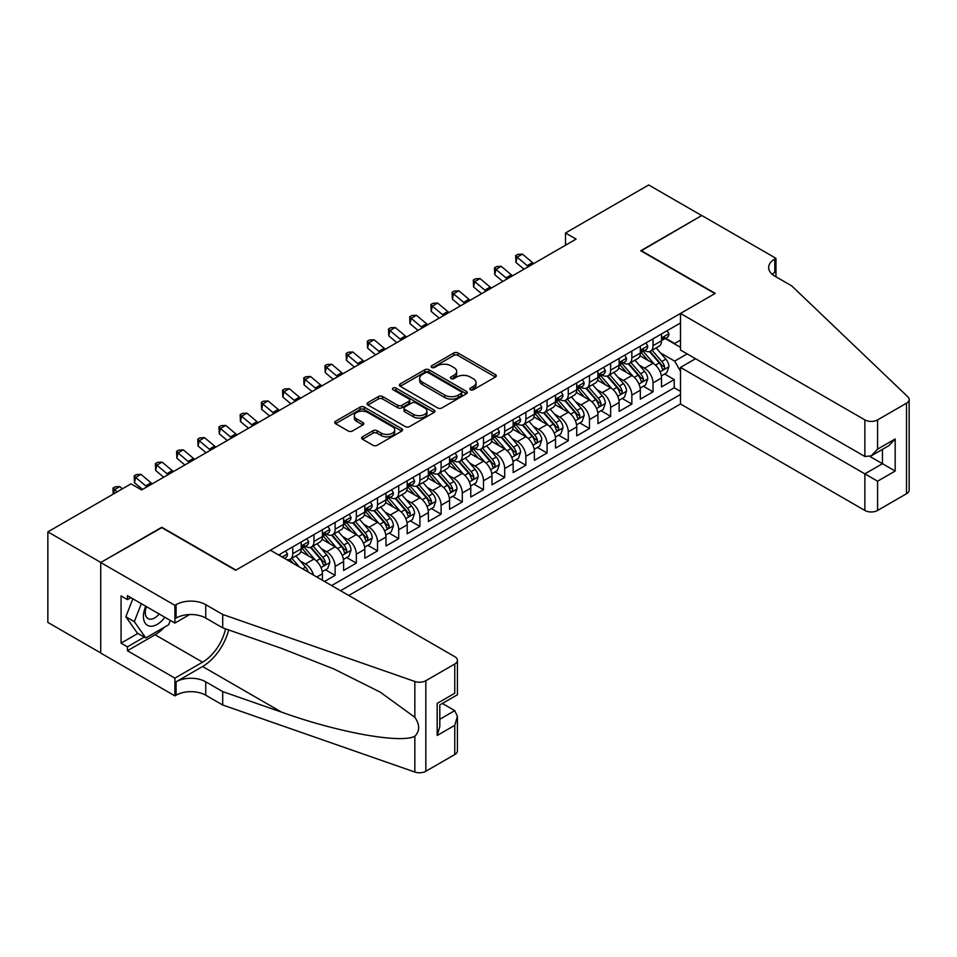<?xml version="1.0" encoding="UTF-8"?>
<svg xmlns="http://www.w3.org/2000/svg" width="957" height="957" viewBox="0 0 957 957"><rect width="100%" height="100%" fill="white"/><g stroke="black" fill="none" stroke-linecap="round" stroke-linejoin="round"><path stroke-width="1.44" d="M470.413 389.774A2.058 1.184 0 0 0 473.32 389.774L495.427 377.01A2.943 1.699 0 0 0 496.288 375.814A2.943 1.699 0 0 0 495.427 374.606L457.972 352.989A2.943 1.699 0 0 0 453.821 352.989L431.715 365.753A2.058 1.184 0 0 0 431.117 366.591A2.058 1.184 0 0 0 431.715 367.428A2.058 1.184 0 0 0 434.622 367.428L437.493 365.777A9.414 5.431 0 0 1 450.795 365.777L453.917 367.584A9.414 5.431 0 0 1 456.68 371.424A9.414 5.431 0 0 1 453.917 375.276L451.058 376.926A2.058 1.184 0 0 0 450.46 377.764A2.058 1.184 0 0 0 451.058 378.601A2.058 1.184 0 0 0 453.977 378.601L456.836 376.95A9.414 5.431 0 0 1 470.15 376.95L473.272 378.757A9.414 5.431 0 0 1 476.024 382.597A9.414 5.431 0 0 1 473.272 386.437L470.413 388.087A2.058 1.184 0 0 0 469.803 388.937A2.058 1.184 0 0 0 470.413 389.774L470.413 388.087M362.488 436.823A2.943 1.699 0 0 0 361.626 438.031A2.943 1.699 0 0 0 362.488 439.227L373.003 445.292A2.943 1.699 0 0 0 377.154 445.292L401.701 431.117A2.943 1.699 0 0 0 402.562 429.92A2.943 1.699 0 0 0 401.701 428.712L364.258 407.096A2.943 1.699 0 0 0 360.095 407.096L335.548 421.271A2.943 1.699 0 0 0 334.687 422.468A2.943 1.699 0 0 0 335.548 423.676L348.24 430.997A2.943 1.699 0 0 0 352.403 430.997L362.906 424.932A2.943 1.699 0 0 0 363.768 423.736A2.943 1.699 0 0 0 362.906 422.527L356.614 418.903A7.871 4.546 0 0 1 354.305 415.685A7.871 4.546 0 0 1 359.162 411.486A7.871 4.546 0 0 1 367.739 412.479L392.394 426.702A7.871 4.546 0 0 1 394.703 429.92A7.871 4.546 0 0 1 389.846 434.119A7.871 4.546 0 0 1 381.269 433.126L377.154 430.758A2.943 1.699 0 0 0 373.003 430.758L362.488 436.823L362.488 439.227M161.769 527.642L100.832 562.453L47.85 531.865L47.85 622.409L100.724 652.937M161.769 527.271L235.948 570.097L714.927 293.56L640.747 250.734L701.672 215.552L648.69 184.964L565.503 232.994L565.503 245.231M47.85 531.865L131.037 483.835L141.636 489.948L576.102 239.106L565.503 232.994M437.696 407.945A2.943 1.699 0 0 0 441.859 407.945L466.406 393.77A2.943 1.699 0 0 0 467.267 392.561A2.943 1.699 0 0 0 466.406 391.365L428.963 369.749A2.943 1.699 0 0 0 424.8 369.749L400.253 383.913A2.943 1.699 0 0 0 399.392 385.121A2.943 1.699 0 0 0 400.253 386.317L437.696 407.945M393.889 390.217A2.058 1.184 0 0 1 395.983 390.504L395.983 388.063L434.059 410.039A2.943 1.699 0 0 1 434.921 411.247A2.943 1.699 0 0 1 434.059 412.443L409.512 426.619A2.943 1.699 0 0 1 405.349 426.619L367.895 405.002L367.895 402.598A2.943 1.699 0 0 0 367.033 403.794A2.943 1.699 0 0 0 367.895 405.002M367.895 402.598L378.41 396.533A2.943 1.699 0 0 1 382.561 396.533L397.753 405.301A2.943 1.699 0 0 0 401.916 405.301L408.878 401.27A2.943 1.699 0 0 0 409.74 400.074A2.943 1.699 0 0 0 408.878 398.866L393.076 389.738A2.058 1.184 0 0 1 392.466 388.901A2.058 1.184 0 0 1 393.746 387.8A2.058 1.184 0 0 1 395.983 388.063M324.531 581.473L335.129 575.36L325.488 569.798M321.337 548.672L326.66 551.746A11.986 6.926 60 0 1 335.129 566.424L343.611 561.532L343.611 570.468L356.327 563.123L346.685 557.56M342.522 536.434L347.846 539.509A11.986 6.926 60 0 1 356.327 554.187L364.808 549.294L364.808 558.23L377.525 550.885L367.871 545.323M363.72 524.197L369.043 527.271A11.986 6.926 60 0 1 377.525 541.961L385.994 537.056L385.994 545.992L398.71 538.647L389.068 533.085M384.917 511.959L390.241 515.033A11.986 6.926 60 0 1 398.71 529.723L407.192 524.831L407.192 533.755L419.908 526.422L410.266 520.847M406.103 499.733L411.426 502.796A11.986 6.926 60 0 1 419.908 517.486L428.389 512.593L428.389 521.517L441.105 514.184L431.451 508.61M427.3 487.496L432.624 490.558A11.986 6.926 60 0 1 441.105 505.248L449.575 500.355L449.575 509.291L462.291 501.947L452.649 496.372M448.498 475.258L453.821 478.333A11.986 6.926 60 0 1 462.291 493.011L470.772 488.118L470.772 497.054L483.488 489.709L473.847 484.146M469.684 463.021L475.007 466.095A11.986 6.926 60 0 1 483.488 480.773L491.97 475.88L491.97 484.816L504.686 477.471L495.044 471.909M490.881 450.783L496.205 453.857A11.986 6.926 60 0 1 504.686 468.535L513.155 463.643L513.155 472.579L525.872 465.234L516.23 459.671M512.079 438.545L517.402 441.62A11.986 6.926 60 0 1 525.872 456.298L534.353 451.405L534.353 460.341L547.069 452.996L537.427 447.433M533.276 426.308L538.588 429.382A11.986 6.926 60 0 1 547.069 444.072L555.55 439.167L555.55 448.103L568.267 440.758L558.625 435.196M554.462 414.07L559.785 417.144A11.986 6.926 60 0 1 568.267 431.834L576.736 426.942L576.736 435.866L589.452 428.533L579.81 422.958M575.659 401.844L580.983 404.907A11.986 6.926 60 0 1 589.452 419.597L597.934 414.704L597.934 423.628L610.65 416.295L601.008 410.72M596.857 389.607L602.168 392.681A11.986 6.926 60 0 1 610.65 407.359L619.131 402.466L619.131 411.402L631.847 404.057L622.206 398.483M618.043 377.369L623.366 380.443A11.986 6.926 60 0 1 631.847 395.121L640.317 390.229L640.317 399.165L653.033 391.82L653.033 382.884A11.986 6.926 -120 0 0 644.563 368.206L639.24 365.131M643.391 386.257L653.033 391.82M322.413 580.253L322.413 573.769A11.986 6.926 -120 0 0 313.944 559.091L300.833 551.519M313.441 575.073A11.986 6.926 60 0 0 305.462 563.984L300.139 560.91M343.611 561.532A11.986 6.926 -120 0 0 335.129 546.854L322.031 539.281M364.808 549.294A11.986 6.926 -120 0 0 356.327 534.616L343.216 527.044M385.994 537.056A11.986 6.926 -120 0 0 377.525 522.378L364.414 514.806M407.192 524.831A11.986 6.926 -120 0 0 398.71 510.141L385.611 502.581M428.389 512.593A11.986 6.926 -120 0 0 419.908 497.903L406.797 490.343M449.575 500.355A11.986 6.926 -120 0 0 441.105 485.666L427.994 478.105M470.772 488.118A11.986 6.926 -120 0 0 462.291 473.428L449.192 465.868M491.97 475.88A11.986 6.926 -120 0 0 483.488 461.202L470.377 453.63M513.155 463.643A11.986 6.926 -120 0 0 504.686 448.965L491.575 441.392M534.353 451.405A11.986 6.926 -120 0 0 525.872 436.727L512.773 429.155M555.55 439.167A11.986 6.926 -120 0 0 547.069 424.489L533.958 416.917M576.736 426.942A11.986 6.926 -120 0 0 568.267 412.252L555.156 404.691M597.934 414.704A11.986 6.926 -120 0 0 589.452 400.014L576.353 392.454M619.131 402.466A11.986 6.926 -120 0 0 610.65 387.776L597.539 380.216M640.317 390.229A11.986 6.926 -120 0 0 631.847 375.539L618.736 367.978M348.803 595.493L680.487 403.998L864.865 510.452L864.865 473.859L882.462 463.702L882.462 449.371M340.536 590.72L680.487 394.451M680.487 322.988L278.654 554.988M305.355 546.291L305.462 546.363A11.986 6.926 60 0 0 311.456 546.949L319.937 542.057A11.986 6.926 -120 0 0 322.413 536.566L322.413 529.723M326.54 534.066L326.66 534.126A11.986 6.926 60 0 0 332.653 534.724L341.123 529.819A11.986 6.926 -120 0 0 343.611 524.34L343.611 517.486M347.738 521.828L347.846 521.888A11.986 6.926 60 0 0 353.839 522.486L362.32 517.593A11.986 6.926 -120 0 0 364.808 512.103L364.808 505.248M368.935 509.591L369.043 509.65A11.986 6.926 60 0 0 375.036 510.248L383.518 505.356A11.986 6.926 -120 0 0 385.994 499.865L385.994 493.011M390.121 497.353L390.241 497.413A11.986 6.926 60 0 0 396.234 498.011L404.703 493.118A11.986 6.926 -120 0 0 407.192 487.627L407.192 480.773M411.319 485.115L411.426 485.175A11.986 6.926 60 0 0 417.419 485.773L425.901 480.881A11.986 6.926 -120 0 0 428.389 475.39L428.389 468.535M432.516 472.878L432.624 472.949A11.986 6.926 60 0 0 438.617 473.536L447.098 468.643A11.986 6.926 -120 0 0 449.575 463.152L449.575 456.298M453.702 460.64L453.821 460.712A11.986 6.926 60 0 0 459.815 461.298L468.284 456.405A11.986 6.926 -120 0 0 470.772 450.914L470.772 444.072M474.899 448.402L475.007 448.474A11.986 6.926 60 0 0 481 449.06L489.482 444.168A11.986 6.926 -120 0 0 491.97 438.677L491.97 431.834M496.097 436.177L496.205 436.236A11.986 6.926 60 0 0 502.198 436.835L510.679 431.93A11.986 6.926 -120 0 0 513.155 426.451L513.155 419.597M517.282 423.939L517.402 423.999A11.986 6.926 60 0 0 523.395 424.597L531.865 419.704A11.986 6.926 -120 0 0 534.353 414.214L534.353 407.359M538.48 411.701L538.588 411.761A11.986 6.926 60 0 0 544.581 412.359L553.062 407.467A11.986 6.926 -120 0 0 555.55 401.976L555.55 395.121M559.678 399.464L559.785 399.524A11.986 6.926 60 0 0 565.778 400.122L574.26 395.229A11.986 6.926 -120 0 0 576.736 389.738L576.736 382.884M580.863 387.226L580.983 387.286A11.986 6.926 60 0 0 586.976 387.884L595.457 382.991A11.986 6.926 -120 0 0 597.934 377.501L597.934 370.646M602.061 374.988L602.168 375.06A11.986 6.926 60 0 0 608.173 375.646L616.643 370.754A11.986 6.926 -120 0 0 619.131 365.263L619.131 358.408M623.258 362.751L623.366 362.823A11.986 6.926 60 0 0 629.359 363.409L637.841 358.516A11.986 6.926 -120 0 0 640.317 353.025L640.317 346.183M331.636 585.576L674.23 387.776L674.23 379.582L661.514 386.927L661.514 377.991A11.986 6.926 -120 0 0 653.033 363.313L639.934 355.741M644.456 350.513L644.563 350.585A11.986 6.926 -120 0 0 650.557 351.171A11.986 6.926 -120 0 0 653.033 345.692L653.033 338.838M650.557 351.171L659.038 346.278A11.986 6.926 -120 0 0 661.514 340.788L661.514 333.945M280.03 555.778L280.03 554.187M292.746 546.854L292.746 553.696A11.986 6.926 60 0 1 290.258 559.187A11.986 6.926 60 0 1 286.574 559.558M290.258 559.187L298.74 554.294A11.986 6.926 -120 0 0 301.216 548.804L301.216 541.961M313.944 534.616L313.944 541.471A11.986 6.926 60 0 1 311.456 546.949M335.129 522.378L335.129 529.233A11.986 6.926 60 0 1 332.653 534.724M356.327 510.141L356.327 516.995A11.986 6.926 60 0 1 353.839 522.486M377.525 497.903L377.525 504.758A11.986 6.926 60 0 1 375.036 510.248M398.71 485.666L398.71 492.52A11.986 6.926 60 0 1 396.234 498.011M419.908 473.428L419.908 480.282A11.986 6.926 60 0 1 417.419 485.773M441.105 461.202L441.105 468.045A11.986 6.926 60 0 1 438.617 473.536M462.291 448.965L462.291 455.819A11.986 6.926 60 0 1 459.815 461.298M483.488 436.727L483.488 443.581A11.986 6.926 60 0 1 481 449.06M504.686 424.489L504.686 431.344A11.986 6.926 60 0 1 502.198 436.835M525.872 412.252L525.872 419.106A11.986 6.926 60 0 1 523.395 424.597M547.069 400.014L547.069 406.869A11.986 6.926 60 0 1 544.581 412.359M568.267 387.776L568.267 394.631A11.986 6.926 60 0 1 565.778 400.122M589.452 375.539L589.452 382.393A11.986 6.926 60 0 1 586.976 387.884M610.65 363.313L610.65 370.156A11.986 6.926 60 0 1 608.173 375.646M631.847 351.075L631.847 357.93A11.986 6.926 60 0 1 629.359 363.409M631.847 395.121L631.847 404.057M610.65 407.359L610.65 416.295M589.452 419.597L589.452 428.533M568.267 431.834L568.267 440.758M547.069 444.072L547.069 452.996M525.872 456.298L525.872 465.234M504.686 468.535L504.686 477.471M483.488 480.773L483.488 489.709M462.291 493.011L462.291 501.947M441.105 505.248L441.105 514.184M419.908 517.486L419.908 526.422M398.71 529.723L398.71 538.647M377.525 541.961L377.525 550.885M356.327 554.187L356.327 563.123M335.129 566.424L335.129 575.36M680.487 371.196L674.661 361.112L660.438 352.894M674.661 361.112L687.162 353.887M665.223 338.527L680.487 347.343M665.641 338.288L674.661 343.491L680.487 340.118M664.589 374.02L674.23 379.582M674.23 387.776L680.487 391.389M471.227 390.061L473.272 388.889A9.414 5.431 0 0 0 476.024 385.049L476.024 382.597M456.68 371.424L456.68 373.876A9.414 5.431 0 0 1 453.917 377.716L451.883 378.888M495.379 377.034L457.972 355.442A2.943 1.699 0 0 0 453.821 355.442L432.54 367.727M466.358 393.794L428.963 372.189A2.943 1.699 0 0 0 424.8 372.189L400.289 386.341L400.253 383.913M461.202 393.411A2.058 1.184 0 0 0 461.8 392.561A2.058 1.184 0 0 0 461.202 391.724L428.329 372.752A2.058 1.184 0 0 0 425.422 372.752L422.408 374.486A9.414 5.431 0 0 0 419.645 378.338A9.414 5.431 0 0 0 422.408 382.178L444.873 395.145A9.414 5.431 0 0 0 458.188 395.145L461.202 393.411L461.202 395.851A2.058 1.184 0 0 0 461.8 395.014L461.8 392.561M419.645 378.338L419.645 380.778A9.414 5.431 0 0 0 422.408 384.618L422.408 382.178M461.202 395.851L458.188 397.598A9.414 5.431 0 0 1 444.873 397.598L422.408 384.618M367.943 405.014L378.41 398.973L378.41 396.533M409.74 400.074L409.74 402.514A2.943 1.699 0 0 1 408.878 403.722L401.916 407.742A2.943 1.699 0 0 1 397.753 407.742L382.561 398.973A2.943 1.699 0 0 0 378.41 398.973M395.983 390.504L434.011 412.467M413.508 414.393A7.871 4.546 0 0 0 422.085 415.386A7.871 4.546 0 0 0 426.942 411.187A7.871 4.546 0 0 0 424.645 407.969L415.96 402.957A2.943 1.699 0 0 0 411.797 402.957L404.823 406.976A2.943 1.699 0 0 0 403.962 408.184A2.943 1.699 0 0 0 404.823 409.381L413.508 414.393L413.508 416.845A7.871 4.546 0 0 0 422.085 417.826A7.871 4.546 0 0 0 426.942 413.627L426.942 411.187M403.962 408.184L403.962 410.625A2.943 1.699 0 0 0 404.823 411.833L404.823 409.381M413.508 416.845L404.823 411.833M394.703 429.92L394.703 432.361A7.871 4.546 0 0 1 389.846 436.559A7.871 4.546 0 0 1 381.269 435.579L377.154 433.21A2.943 1.699 0 0 0 373.003 433.21L362.536 439.251M354.305 415.685L354.305 418.137A7.871 4.546 0 0 0 356.614 421.343L356.614 418.903M362.87 424.956L356.614 421.343M401.665 431.14L364.258 409.548A2.943 1.699 0 0 0 360.095 409.548L335.596 423.7M661.335 375.898L666.814 372.728L668.931 366.615A7.943 4.582 -120 0 0 665.845 359.15L656.155 347.941M654.217 364.079L643.152 351.267M647.913 360.346L641.489 352.918A19.032 10.994 -120 0 0 640.903 352.248M649.48 351.602L659.265 362.942A7.943 4.582 60 0 1 662.1 368.421C663.297 370.012 664.146 369.522 664.648 366.95A7.943 4.582 -120 0 0 661.813 361.483L652.136 350.262M650.054 351.422L660.581 363.612A4.043 2.333 60 0 1 661.598 365.191L664.648 366.95M662.1 368.421L662.675 369.366M667.137 330.703L668.931 333.814A7.943 4.582 60 0 1 667.292 337.331L663.261 339.663A7.943 4.582 -120 0 0 664.648 337.833L664.481 337.127M661.777 340.034L661.813 340.034A7.943 4.582 -120 0 0 663.261 339.663M663.62 337.235L664.648 337.833C664.146 336.637 663.297 337.115 662.1 339.292A7.943 4.582 60 0 1 661.514 340.429M528.479 266.608A14.989 8.649 60 0 1 527.235 265.651L517.127 257.158L515.955 262.445L523.993 269.204M533.779 263.546A14.989 8.649 60 0 1 532.523 262.589L522.426 254.107L517.127 257.158L515.679 255.567L517.797 254.347L522.426 254.107M515.955 262.445L515.679 255.567M145.751 606.248A19.487 11.245 120 0 0 150.321 626.213A19.487 11.245 120 0 0 164.855 617.277M146.409 606.63A13.338 7.704 120 0 0 148.036 618.557A13.338 7.704 120 0 0 149.986 619.167A13.338 7.704 120 0 0 159.185 613.999M170.322 620.435L168.647 624.742L145.775 637.948L137.294 633.056L125.846 616.775L132.832 598.783M145.775 637.948L134.327 621.667L141.313 603.688M125.846 616.775L134.327 621.667M695.536 358.719L680.487 367.404L877.581 481.204L877.581 510.452L906.518 493.74L906.518 403.196A8.996 5.192 0 0 0 909.15 399.524A8.996 5.192 0 0 0 907.858 396.844L791.75 285.916L774.799 276.13A20.982 12.118 180 0 1 768.65 267.565A20.982 12.118 180 0 1 774.799 259L775.96 258.318L701.78 215.492L641.058 250.913M680.487 367.404L680.487 403.998M641.058 250.555L715.238 293.38L680.487 313.441L864.865 419.896A8.996 5.192 0 0 0 877.581 419.896L906.518 403.196M775.96 258.318L775.96 276.059L775.326 276.429M680.487 313.441L680.487 350.035L864.865 456.489L864.865 419.896M909.15 399.524L909.15 490.08A8.996 5.192 180 0 1 906.518 493.74M877.581 510.452A8.996 5.192 180 0 1 864.865 510.452M772.155 274.264A20.982 12.118 180 0 1 774.799 272.398L774.799 259M869.961 456.489L895.178 471.047L877.581 481.204M877.581 419.896L877.581 449.144L871.229 455.855L864.865 456.489M877.581 449.144L895.178 438.988L888.814 445.699L871.229 455.855M270.388 550.215L454.766 656.669A8.996 5.192 -0 0 1 457.41 660.342A8.996 5.192 -0 0 1 454.766 664.014L425.841 680.714L425.841 771.258A8.996 5.192 180 0 1 414.836 772.036L222.694 704.998L205.743 695.213A20.982 12.118 -0 0 0 176.076 695.213L174.904 695.883L100.724 653.057L100.724 562.513L161.446 527.451L235.625 570.276L270.388 550.215M222.694 704.998L222.694 691.6L281.609 712.152C337.917 732.452 400.827 743.816 414.836 736.232C419.932 731.004 419.932 724.688 414.836 717.295L380.264 692.162L333.754 668.907L281.609 648.403L222.694 627.852L205.743 618.066A20.982 12.118 -0 0 0 176.076 618.066L176.076 604.668L174.904 605.338L100.724 562.513M222.694 627.852L222.694 614.454L205.743 604.668A20.982 12.118 -0 0 0 176.076 604.668M281.609 712.152L202.561 666.515L176.076 681.815A20.982 12.118 -0 0 1 205.743 681.815L222.694 691.6M454.766 754.559L454.766 725.31L457.41 716.446L457.41 750.886A8.996 5.192 180 0 1 454.766 754.559L425.841 771.258M414.836 717.295L414.836 681.48L222.694 614.454M164.437 627.17A33.722 19.463 -60 0 1 155.094 634.766L127.437 650.736L127.437 646.824L144.28 637.087M130.822 597.635L127.437 599.584L121.072 595.912L121.072 643.152L127.437 646.824M127.437 599.584L127.437 595.673L174.904 623.079L174.904 605.338M174.904 695.883L174.904 678.142L202.561 662.172A33.722 19.463 120 0 0 225.517 628.833M127.437 650.736L174.904 678.142M442.361 703.467L454.766 710.632L457.41 716.446M202.561 666.515A39.034 22.537 120 0 0 228.675 629.933M189.701 614.538L174.904 623.079M414.836 681.48A8.996 5.192 -0 0 0 425.841 680.714M121.072 643.152L137.928 633.414M454.766 725.31L437.182 735.466L439.813 726.602L439.813 704.926L457.41 694.77L457.41 660.342M437.182 735.466L437.182 703.407C440.615 705.393 440.615 705.393 437.182 703.407L454.766 693.251C458.2 695.237 458.2 695.237 454.766 693.251L454.766 664.014M640.149 388.123L645.616 384.965L647.733 378.852A7.943 4.582 -120 0 0 644.647 371.388L634.958 360.179M633.02 376.316L621.954 363.504M626.727 372.584L620.303 365.155A19.032 10.994 -120 0 0 619.705 364.485M628.282 363.839L638.08 375.18A7.943 4.582 60 0 1 640.903 380.659C642.099 382.25 642.948 381.759 643.451 379.187A7.943 4.582 -120 0 0 640.616 373.72L630.938 362.5M628.857 363.66L639.384 375.838A4.043 2.333 60 0 1 640.4 377.429L643.451 379.187M640.903 380.659L641.489 381.592M618.952 400.361L624.431 397.203L626.548 391.09A7.943 4.582 -120 0 0 623.45 383.625L613.772 372.417M611.834 388.554L600.757 375.742M605.53 384.822L599.106 377.393A19.032 10.994 -120 0 0 598.52 376.723M607.085 376.077L616.882 387.418A7.943 4.582 60 0 1 619.717 392.896C620.914 394.487 621.751 393.997 622.253 391.425A7.943 4.582 -120 0 0 619.43 385.946L609.741 374.737M607.659 375.898L618.186 388.075A4.043 2.333 60 0 1 619.203 389.666L622.253 391.425M619.717 392.896L620.292 393.829M597.754 412.599L603.233 409.44L605.35 403.316A7.943 4.582 -120 0 0 602.264 395.863L592.574 384.654M590.636 400.792L579.571 387.98M584.332 397.059L577.908 389.619A19.032 10.994 -120 0 0 577.322 388.961M585.899 388.315L595.685 399.655A7.943 4.582 60 0 1 598.52 405.122C599.716 406.725 600.565 406.235 601.068 403.663A7.943 4.582 -120 0 0 598.233 398.184L588.543 386.975M586.474 388.135L596.989 400.313A4.043 2.333 60 0 1 598.017 401.904L601.068 403.663M598.52 405.122L599.094 406.067M576.569 424.836L582.035 421.678L584.153 415.553A7.943 4.582 -120 0 0 581.066 408.101L571.377 396.892M569.439 413.029L558.374 400.217M563.147 409.297L556.723 401.856A19.032 10.994 -120 0 0 556.125 401.198M564.702 400.552L574.499 411.893A7.943 4.582 60 0 1 577.322 417.36C578.518 418.963 579.368 418.472 579.87 415.9A7.943 4.582 -120 0 0 577.035 410.421L567.357 399.213M565.276 400.361L575.803 412.551A4.043 2.333 60 0 1 576.82 414.13L579.87 415.9M577.322 417.36L577.908 418.305M645.939 342.929L647.733 346.051A7.943 4.582 60 0 1 646.095 349.568L642.063 351.889A7.943 4.582 -120 0 0 643.451 350.059L643.283 349.365M640.592 352.272L640.616 352.272A7.943 4.582 -120 0 0 642.063 351.889M642.422 349.472L643.451 350.059C642.948 348.862 642.099 349.353 640.903 351.53A7.943 4.582 60 0 1 640.317 352.666M507.282 278.846A14.989 8.649 60 0 1 506.038 277.889L495.941 269.395L494.757 274.683L502.796 281.442M512.581 275.783A14.989 8.649 60 0 1 511.337 274.826L501.229 266.333L495.941 269.395L494.482 267.804L496.599 266.584L501.229 266.333M494.757 274.683L494.482 267.804M624.742 355.167L626.548 358.289A7.943 4.582 60 0 1 624.897 361.806L620.878 364.127A7.943 4.582 -120 0 0 622.253 362.296L622.086 361.59M619.394 364.497L619.43 364.497A7.943 4.582 -120 0 0 620.878 364.127M621.237 361.71L622.253 362.296C621.763 361.1 620.914 361.59 619.717 363.768A7.943 4.582 60 0 1 619.131 364.904M486.084 291.084A14.989 8.649 60 0 1 484.84 290.127L474.744 281.633L473.559 286.921L481.598 293.667M491.384 288.021A14.989 8.649 60 0 1 490.14 287.064L480.043 278.571L474.744 281.633L473.296 280.042L475.414 278.822L480.043 278.571M473.559 286.921L473.296 280.042M603.556 367.404L605.35 370.526A7.943 4.582 60 0 1 603.711 374.043L599.68 376.364A7.943 4.582 -120 0 0 601.068 374.534L600.9 373.828M598.197 376.735L598.233 376.735A7.943 4.582 -120 0 0 599.68 376.364M600.039 373.948L601.068 374.534C600.565 373.338 599.716 373.828 598.52 376.005A7.943 4.582 60 0 1 597.934 377.13M464.899 303.321A14.989 8.649 60 0 1 463.655 302.364L453.546 293.871L452.374 299.158L460.401 305.905M470.198 300.259A14.989 8.649 60 0 1 468.942 299.302L458.846 290.808L453.546 293.871L452.099 292.28L454.216 291.06L458.846 290.808M452.374 299.158L452.099 292.28M582.358 379.642L584.153 382.764A7.943 4.582 60 0 1 582.514 386.281L578.483 388.602A7.943 4.582 -120 0 0 579.87 386.772L579.703 386.066M577.011 388.973L577.035 388.973A7.943 4.582 -120 0 0 578.483 388.602M578.841 386.185L579.87 386.772C579.368 385.575 578.518 386.066 577.322 388.243A7.943 4.582 60 0 1 576.736 389.367M443.701 315.559A14.989 8.649 60 0 1 442.457 314.59L432.349 306.108L431.176 311.396L439.215 318.143M449 312.496A14.989 8.649 60 0 1 447.756 311.539L437.648 303.046L432.349 306.108L430.901 304.517L433.019 303.297L437.648 303.046M431.176 311.396L430.901 304.517M555.371 437.074L560.85 433.916L562.967 427.791A7.943 4.582 -120 0 0 559.869 420.338L550.191 409.118M548.253 425.267L537.176 412.455M541.949 421.535L535.525 414.094A19.032 10.994 -120 0 0 534.939 413.436M543.504 412.79L553.302 424.13A7.943 4.582 60 0 1 556.137 429.597C557.321 431.2 558.17 430.71 558.673 428.126A7.943 4.582 -120 0 0 555.85 422.659L546.16 411.45M544.078 412.599L554.605 424.788A4.043 2.333 60 0 1 555.622 426.367L558.673 428.126M556.137 429.597L556.711 430.542M561.161 391.88L562.967 395.002A7.943 4.582 60 0 1 561.316 398.519L557.297 400.839A7.943 4.582 -120 0 0 558.673 399.009L558.505 398.303M555.814 401.21L555.85 401.21A7.943 4.582 -120 0 0 557.297 400.839M557.656 398.411L558.673 399.009C558.182 397.813 557.333 398.303 556.137 400.481A7.943 4.582 60 0 1 555.55 401.605M422.504 327.784A14.989 8.649 60 0 1 421.259 326.827L411.163 318.346L409.979 323.622L418.018 330.38M427.803 324.734A14.989 8.649 60 0 1 426.559 323.777L416.462 315.284L411.163 318.346L409.716 316.755L411.833 315.523L416.462 315.284M409.979 323.622L409.716 316.755M534.173 449.312L539.652 446.141L541.77 440.029A7.943 4.582 -120 0 0 538.671 432.576L528.994 421.355M527.056 437.505L515.99 424.681M520.752 433.772L514.328 426.332A19.032 10.994 -120 0 0 513.742 425.674M522.319 425.028L532.104 436.368A7.943 4.582 60 0 1 534.939 441.835C536.135 443.438 536.985 442.947 537.487 440.364A7.943 4.582 -120 0 0 534.652 434.897L524.962 423.688M522.893 424.836L533.408 437.026A4.043 2.333 60 0 1 534.437 438.605L537.487 440.364M534.939 441.835L535.513 442.78M539.975 404.117L541.77 407.239A7.943 4.582 60 0 1 540.131 410.744L536.099 413.077A7.943 4.582 -120 0 0 537.487 411.247L537.32 410.541M534.616 413.448L534.652 413.448A7.943 4.582 -120 0 0 536.099 413.077M536.458 410.649L537.487 411.247C536.985 410.051 536.135 410.541 534.939 412.718A7.943 4.582 60 0 1 534.353 413.843M401.318 340.022A14.989 8.649 60 0 1 400.062 339.065L389.966 330.572L388.793 335.859L396.82 342.618M406.617 336.972A14.989 8.649 60 0 1 405.361 336.003L395.265 327.521L389.966 330.572L388.518 328.993L390.635 327.761L395.265 327.521M388.793 335.859L388.518 328.993M512.976 461.549L518.455 458.379L520.572 452.266A7.943 4.582 -120 0 0 517.486 444.802L507.796 433.593M505.858 449.742L494.793 436.918M499.566 446.01L493.142 438.569A19.032 10.994 -120 0 0 492.544 437.911M501.121 437.265L510.918 448.606A7.943 4.582 60 0 1 513.742 454.073C514.938 455.664 515.787 455.185 516.29 452.601A7.943 4.582 -120 0 0 513.454 447.134L503.777 435.925M501.695 437.074L512.222 449.264A4.043 2.333 60 0 1 513.239 450.843L516.29 452.601M513.742 454.073L514.328 455.018M518.778 416.355L520.572 419.477A7.943 4.582 60 0 1 518.933 422.982L514.902 425.315A7.943 4.582 -120 0 0 516.29 423.484L516.122 422.779M513.431 425.686L513.454 425.686A7.943 4.582 -120 0 0 514.902 425.315M515.261 422.886L516.29 423.484C515.787 422.288 514.938 422.779 513.742 424.944A7.943 4.582 60 0 1 513.155 426.08M380.12 352.26A14.989 8.649 60 0 1 378.876 351.303L368.768 342.809L367.596 348.097L375.634 354.856M385.42 349.197A14.989 8.649 60 0 1 384.176 348.24L374.067 339.759L368.768 342.809L367.321 341.218L369.438 339.998L374.067 339.759M367.596 348.097L367.321 341.218M491.79 473.787L497.269 470.617L499.387 464.504A7.943 4.582 -120 0 0 496.288 457.039L486.611 445.83M484.661 461.968L473.595 449.156M478.368 458.236L471.945 450.807A19.032 10.994 -120 0 0 471.358 450.137M479.924 449.491L489.721 460.831A7.943 4.582 60 0 1 492.556 466.31C493.74 467.901 494.59 467.411 495.092 464.839A7.943 4.582 -120 0 0 492.269 459.372L482.579 448.151M480.498 449.312L491.025 461.501A4.043 2.333 60 0 1 492.042 463.08L495.092 464.839M492.556 466.31L493.13 467.255M497.58 428.592L499.387 431.703A7.943 4.582 60 0 1 497.736 435.22L493.716 437.552A7.943 4.582 -120 0 0 495.092 435.722L494.925 435.016M492.233 437.923L492.269 437.923A7.943 4.582 -120 0 0 493.716 437.552M494.075 435.124L495.092 435.722C494.59 434.526 493.752 435.004 492.556 437.182A7.943 4.582 60 0 1 491.97 438.318M358.923 364.497A14.989 8.649 60 0 1 357.679 363.54L347.582 355.047L346.398 360.334L354.437 367.093M364.222 361.435A14.989 8.649 60 0 1 362.978 360.478L352.882 351.997L347.582 355.047L346.123 353.456L348.252 352.236L352.882 351.997M346.398 360.334L346.123 353.456M470.593 486.012L476.072 482.854L478.189 476.742A7.943 4.582 -120 0 0 475.091 469.277L465.413 458.068M463.475 474.205L452.41 461.394M457.171 470.473L450.747 463.044A19.032 10.994 -120 0 0 450.161 462.375M458.726 461.729L468.523 473.069A7.943 4.582 60 0 1 471.358 478.548C472.555 480.139 473.404 479.648 473.906 477.076A7.943 4.582 -120 0 0 471.071 471.61L461.382 460.389M459.312 461.549L469.827 473.727A4.043 2.333 60 0 1 470.856 475.318L473.906 477.076M471.358 478.548L471.933 479.481M476.383 440.818L478.189 443.94A7.943 4.582 60 0 1 476.55 447.457L472.519 449.778A7.943 4.582 -120 0 0 473.906 447.948L473.739 447.254M471.035 450.161L471.071 450.149A7.943 4.582 -120 0 0 472.519 449.778M472.878 447.362L473.906 447.948C473.404 446.752 472.555 447.242 471.358 449.419A7.943 4.582 60 0 1 470.772 450.556M337.737 376.735A14.989 8.649 60 0 1 336.481 375.778L326.385 367.285L325.213 372.572L333.239 379.331M343.037 373.673A14.989 8.649 60 0 1 341.781 372.716L331.684 364.222L326.385 367.285L324.937 365.694L327.055 364.473L331.684 364.222M325.213 372.572L324.937 365.694M449.395 498.25L454.874 495.092L456.991 488.967A7.943 4.582 -120 0 0 453.905 481.515L444.215 470.306M442.278 486.443L431.212 473.631M435.985 482.711L429.561 475.282A19.032 10.994 -120 0 0 428.963 474.612M437.54 473.966L447.338 485.307A7.943 4.582 60 0 1 450.161 490.785C451.357 492.377 452.206 491.886 452.709 489.314A7.943 4.582 -120 0 0 449.874 483.835L440.196 472.626M438.115 473.787L448.642 485.965A4.043 2.333 60 0 1 449.658 487.556L452.709 489.314M450.161 490.785L450.747 491.719M455.197 453.056L456.991 456.178A7.943 4.582 60 0 1 455.353 459.695L451.321 462.016A7.943 4.582 -120 0 0 452.709 460.185L452.541 459.48M449.838 462.387L449.874 462.387A7.943 4.582 -120 0 0 451.321 462.016M451.68 459.599L452.709 460.185C452.206 458.989 451.357 459.48 450.161 461.657A7.943 4.582 60 0 1 449.575 462.793M316.54 388.973A14.989 8.649 60 0 1 315.296 388.016L305.187 379.522L304.015 384.81L312.054 391.557M321.839 385.91A14.989 8.649 60 0 1 320.595 384.953L310.487 376.46L305.187 379.522L303.74 377.931L305.857 376.711L310.487 376.46M304.015 384.81L303.74 377.931M428.21 510.488L433.688 507.33L435.806 501.205A7.943 4.582 -120 0 0 432.708 493.752L423.03 482.543M421.08 498.681L410.015 485.869M414.788 494.948L408.364 487.508A19.032 10.994 -120 0 0 407.778 486.85M416.343 486.204L426.14 497.544A7.943 4.582 60 0 1 428.975 503.011C430.16 504.614 431.009 504.124 431.511 501.552A7.943 4.582 -120 0 0 428.676 496.073L418.999 484.864M416.917 486.024L427.444 498.202A4.043 2.333 60 0 1 428.461 499.781L431.511 501.552M428.975 503.011L429.549 503.956M434 465.293L435.806 468.416A7.943 4.582 60 0 1 434.155 471.933L430.136 474.253A7.943 4.582 -120 0 0 431.511 472.423L431.344 471.717M428.652 474.624L428.676 474.624A7.943 4.582 -120 0 0 430.136 474.253M430.483 471.837L431.511 472.423C431.009 471.227 430.172 471.717 428.975 473.894A7.943 4.582 60 0 1 428.389 475.019M295.342 401.21A14.989 8.649 60 0 1 294.098 400.253L284.002 391.76L282.817 397.047L290.856 403.794M300.642 398.148A14.989 8.649 60 0 1 299.397 397.191L289.301 388.698L284.002 391.76L282.542 390.169L284.672 388.949L289.301 388.698M282.817 397.047L282.542 390.169M407.012 522.725L412.491 519.567L414.608 513.442A7.943 4.582 -120 0 0 411.51 505.99L401.832 494.781M399.894 510.918L388.829 498.107M393.59 507.186L387.166 499.745A19.032 10.994 -120 0 0 386.58 499.087M395.145 498.441L404.943 509.782A7.943 4.582 60 0 1 407.778 515.249C408.974 516.852 409.823 516.361 410.314 513.789A7.943 4.582 -120 0 0 407.491 508.311L397.801 497.102M395.731 498.25L406.247 510.44A4.043 2.333 60 0 1 407.275 512.019L410.314 513.789M407.778 515.249L408.352 516.194M412.802 477.531L414.608 480.653A7.943 4.582 60 0 1 412.957 484.17L408.938 486.491A7.943 4.582 -120 0 0 410.314 484.661L410.158 483.955M407.455 486.862L407.491 486.862A7.943 4.582 -120 0 0 408.938 486.491M409.297 484.075L410.314 484.661C409.823 483.464 408.974 483.955 407.778 486.132A7.943 4.582 60 0 1 407.192 487.257M274.157 413.448A14.989 8.649 60 0 1 272.901 412.479L262.804 403.998L261.632 409.285L269.659 416.032M279.444 410.386A14.989 8.649 60 0 1 278.2 409.429L268.104 400.935L262.804 403.998L261.357 402.407L263.474 401.186L268.104 400.935M261.632 409.285L261.357 402.407M385.815 534.963L391.293 531.805L393.411 525.68A7.943 4.582 -120 0 0 390.324 518.227L380.635 507.007M378.697 523.156L367.632 510.344M372.405 519.424L365.981 511.983A19.032 10.994 -120 0 0 365.383 511.325M373.96 510.679L383.745 522.02A7.943 4.582 60 0 1 386.58 527.486C387.776 529.089 388.626 528.599 389.128 526.015A7.943 4.582 -120 0 0 386.293 520.548L376.615 509.339M374.534 510.488L385.061 522.678A4.043 2.333 60 0 1 386.078 524.257L389.128 526.015M386.58 527.486L387.166 528.431M391.616 489.769L393.411 492.891A7.943 4.582 60 0 1 391.772 496.408L387.741 498.729A7.943 4.582 -120 0 0 389.128 496.898L388.961 496.193M386.257 499.099L386.293 499.099A7.943 4.582 -120 0 0 387.741 498.729M388.099 496.3L389.128 496.898C388.626 495.702 387.776 496.193 386.58 498.37A7.943 4.582 60 0 1 385.994 499.494M252.959 425.674A14.989 8.649 60 0 1 251.715 424.717L241.607 416.235L240.434 421.511L248.473 428.269M258.258 422.623A14.989 8.649 60 0 1 257.014 421.666L246.906 413.173L241.607 416.235L240.159 414.644L242.277 413.412L246.906 413.173M240.434 421.511L240.159 414.644M364.629 547.201L370.096 544.031L372.225 537.918A7.943 4.582 -120 0 0 369.127 530.465L359.449 519.244M357.499 535.394L346.434 522.57M351.207 531.661L344.783 524.221A19.032 10.994 -120 0 0 344.197 523.563M352.762 522.917L362.559 534.257A7.943 4.582 60 0 1 365.395 539.724C366.579 541.327 367.428 540.837 367.931 538.253A7.943 4.582 -120 0 0 365.096 532.786L355.418 521.577M353.336 522.725L363.863 534.915A4.043 2.333 60 0 1 364.88 536.494L367.931 538.253M365.395 539.724L365.969 540.669M370.419 502.006L372.225 505.129A7.943 4.582 60 0 1 370.574 508.634L366.555 510.966A7.943 4.582 -120 0 0 367.931 509.136L367.763 508.43M365.072 511.337L365.096 511.337A7.943 4.582 -120 0 0 366.555 510.966M366.902 508.538L367.931 509.136C367.428 507.94 366.579 508.43 365.395 510.607A7.943 4.582 60 0 1 364.808 511.732M231.761 437.911A14.989 8.649 60 0 1 230.517 436.954L220.421 428.461L219.237 433.748L227.276 440.507M237.061 434.861A14.989 8.649 60 0 1 235.817 433.892L225.72 425.41L220.421 428.461L218.962 426.882L221.091 425.65L225.72 425.41M219.237 433.748L218.962 426.882M343.431 559.438L348.91 556.268L351.028 550.155A7.943 4.582 -120 0 0 347.929 542.691L338.252 531.482M336.314 547.619L325.236 534.807M330.009 543.899L323.586 536.458A19.032 10.994 -120 0 0 322.999 535.8M331.565 535.154L341.362 546.495A7.943 4.582 60 0 1 344.197 551.962C345.393 553.553 346.231 553.074 346.733 550.49A7.943 4.582 -120 0 0 343.91 545.023L334.22 533.815M332.139 534.963L342.666 547.153A4.043 2.333 60 0 1 343.683 548.732L346.733 550.49M344.197 551.962L344.771 552.907M349.221 514.244L351.028 517.366A7.943 4.582 60 0 1 349.377 520.871L345.357 523.204A7.943 4.582 -120 0 0 346.733 521.374L346.566 520.668M343.874 523.575L343.91 523.575A7.943 4.582 -120 0 0 345.357 523.204M345.716 520.775L346.733 521.374C346.243 520.177 345.393 520.668 344.197 522.833A7.943 4.582 60 0 1 343.611 523.969M210.576 450.149A14.989 8.649 60 0 1 209.32 449.192L199.223 440.698L198.039 445.986L206.078 452.745M215.863 447.086A14.989 8.649 60 0 1 214.619 446.129L204.523 437.648L199.223 440.698L197.776 439.107L199.893 437.887L204.523 437.648M198.039 445.986L197.776 439.107M322.234 571.676L327.713 568.506L329.83 562.393A7.943 4.582 -120 0 0 326.744 554.928L317.054 543.72M315.116 559.857L304.051 547.045M308.812 556.125L302.4 548.696A19.032 10.994 -120 0 0 301.802 548.026M310.379 547.38L320.164 558.721A7.943 4.582 60 0 1 322.999 564.199C324.196 565.79 325.045 565.3 325.547 562.728A7.943 4.582 -120 0 0 322.712 557.261L313.035 546.04M310.953 547.201L321.48 559.39A4.043 2.333 60 0 1 322.497 560.969L325.547 562.728M322.999 564.199L323.574 565.144M328.036 526.482L329.83 529.592A7.943 4.582 60 0 1 328.191 533.109L324.16 535.442A7.943 4.582 -120 0 0 325.547 533.611L325.38 532.905M322.676 535.812L322.712 535.812A7.943 4.582 -120 0 0 324.16 535.442M324.519 533.013L325.547 533.611C325.045 532.415 324.196 532.893 322.999 535.071A7.943 4.582 60 0 1 322.413 536.207M189.378 462.387A14.989 8.649 60 0 1 188.134 461.43L178.026 452.936L176.854 458.224L184.892 464.982M194.678 459.324A14.989 8.649 60 0 1 193.434 458.367L183.325 449.874L178.026 452.936L176.578 451.345L178.696 450.125L183.325 449.874M176.854 458.224L176.578 451.345M308.226 572.059A7.943 4.582 -120 0 0 305.546 567.166L295.857 555.957M299.278 566.891L291.837 558.278M289.756 559.438L293.141 563.35M289.181 559.618L291.67 562.501M306.838 538.707L308.644 541.829A7.943 4.582 60 0 1 306.994 545.346L302.962 547.667A7.943 4.582 -120 0 0 304.35 545.837L304.182 545.143M301.491 548.038L301.515 548.038A7.943 4.582 -120 0 0 302.962 547.667M303.321 545.251L304.35 545.837C303.848 544.641 302.998 545.131 301.802 547.308A7.943 4.582 60 0 1 301.216 548.445M168.181 474.624A14.989 8.649 60 0 1 166.937 473.667L156.84 465.174L155.656 470.461L163.695 477.22M173.48 471.562A14.989 8.649 60 0 1 172.236 470.605L162.128 462.111L156.84 465.174L155.381 463.583L157.498 462.363L162.128 462.111M155.656 470.461L155.381 463.583M285.641 550.945L287.447 554.067A7.943 4.582 60 0 1 285.796 557.584L284.468 558.35M146.983 486.862A14.989 8.649 60 0 1 145.739 485.905L135.643 477.411L134.459 482.699L142.497 489.446M152.283 483.799A14.989 8.649 60 0 1 151.039 482.842L140.942 474.349L135.643 477.411L134.195 475.82L136.313 474.6L140.942 474.349M134.459 482.699L134.195 475.82M122.4 488.824L119.745 486.587L114.445 489.649L113.488 493.968M117.101 491.874L112.998 488.058L115.115 486.838L119.745 486.587M113.153 494.159L112.998 488.058M305.462 563.984L313.944 559.091M326.66 551.746L335.129 546.854M347.846 539.509L356.327 534.616M369.043 527.271L377.525 522.378M390.241 515.033L398.71 510.141M411.426 502.796L419.908 497.903M432.624 490.558L441.105 485.666M453.821 478.333L462.291 473.428M475.007 466.095L483.488 461.202M496.205 453.857L504.686 448.965M517.402 441.62L525.872 436.727M538.588 429.382L547.069 424.489M559.785 417.144L568.267 412.252M580.983 404.907L589.452 400.014M602.168 392.681L610.65 387.776M623.366 380.443L631.847 375.539M644.563 368.206L653.033 363.313M653.033 345.692L661.514 340.788M292.746 553.696L301.216 548.804M313.944 541.471L322.413 536.566M335.129 529.233L343.611 524.34M356.327 516.995L364.808 512.103M377.525 504.758L385.994 499.865M398.71 492.52L407.192 487.627M419.908 480.282L428.389 475.39M441.105 468.045L449.575 463.152M462.291 455.819L470.772 450.914M483.488 443.581L491.97 438.677M504.686 431.344L513.155 426.451M525.872 419.106L534.353 414.214M547.069 406.869L555.55 401.976M568.267 394.631L576.736 389.738M589.452 382.393L597.934 377.501M610.65 370.156L619.131 365.263M631.847 357.93L640.317 353.025M653.033 382.884L661.514 377.991M316.803 577.011L322.413 573.769M473.272 388.889L473.272 386.437M451.058 378.601L451.058 376.926M453.917 377.716L453.917 375.276M431.715 367.428L431.715 365.753M453.821 355.442L453.821 352.989M457.972 355.442L457.972 352.989M495.427 377.01L495.427 374.606M424.8 372.189L424.8 369.749M428.963 372.189L428.963 369.749M466.406 393.77L466.406 391.365M444.873 397.598L444.873 395.145M458.188 397.598L458.188 395.145M382.561 398.973L382.561 396.533M397.753 407.742L397.753 405.301M401.916 407.742L401.916 405.301M408.878 403.722L408.878 401.27M434.059 412.443L434.059 410.039M373.003 433.21L373.003 430.758M377.154 433.21L377.154 430.758M381.269 435.579L381.269 433.126M362.906 424.932L362.906 422.527M335.548 423.676L335.548 421.271M360.095 409.548L360.095 407.096M364.258 409.548L364.258 407.096M401.701 431.117L401.701 428.712M660.127 371.818L668.883 366.77M661.813 361.483L665.845 359.15M655.485 365.131L659.265 362.942M668.883 333.73L661.514 337.977M527.235 265.651L532.523 262.589M895.178 438.988L895.178 471.047M205.743 618.066L205.743 604.668M205.743 681.815L205.743 695.213M414.836 772.036L414.836 736.232M176.076 681.815L176.076 695.213M155.094 634.766L202.561 662.172M439.813 719.269L454.766 710.632M638.929 384.056L647.686 378.996M640.616 373.72L644.647 371.388M634.288 377.369L638.08 375.18M617.744 396.294L626.488 391.234M619.43 385.946L623.45 383.625M613.09 389.607L616.882 387.418M596.546 408.531L605.303 403.471M598.233 398.184L602.264 395.863M591.904 401.844L595.685 399.655M575.348 420.769L584.105 415.709M577.035 410.421L581.066 408.101M570.707 414.082L574.499 411.893M647.686 345.967L640.317 350.214M506.038 277.889L511.337 274.826M626.488 358.205L619.131 362.452M484.84 290.127L490.14 287.064M605.303 370.431L597.934 374.689M463.655 302.364L468.942 299.302M584.105 382.668L576.736 386.927M442.457 314.59L447.756 311.539M554.163 432.995L562.907 427.946M555.85 422.659L559.869 420.338M549.509 426.32L553.302 424.13M562.907 394.906L555.55 399.165M421.259 326.827L426.559 323.777M532.965 445.232L541.722 440.184M534.652 434.897L538.671 432.576M528.324 438.545L532.104 436.368M541.722 407.144L534.353 411.39M400.062 339.065L405.361 336.003M511.768 457.47L520.524 452.422M513.454 447.134L517.486 444.802M507.126 450.783L510.918 448.606M520.524 419.381L513.155 423.628M378.876 351.303L384.176 348.24M490.582 469.708L499.327 464.659M492.269 459.372L496.288 457.039M485.929 463.021L489.721 460.831M499.327 431.619L491.97 435.866M357.679 363.54L362.978 360.478M469.385 481.945L478.141 476.885M471.071 471.61L475.091 469.277M464.743 475.258L468.523 473.069M478.141 443.857L470.772 448.103M336.481 375.778L341.781 372.716M448.187 494.183L456.944 489.123M449.874 483.835L453.905 481.515M443.546 487.496L447.338 485.307M456.944 456.094L449.575 460.341M315.296 388.016L320.595 384.953M426.989 506.42L435.746 501.36M428.676 496.073L432.708 493.752M422.348 499.733L426.14 497.544M435.746 468.32L428.389 472.579M294.098 400.253L299.397 397.191M405.804 518.658L414.56 513.598M407.491 508.311L411.51 505.99M401.15 511.971L404.943 509.782M414.56 480.558L407.192 484.816M272.901 412.479L278.2 409.429M384.606 530.884L393.363 525.836M386.293 520.548L390.324 518.227M379.965 524.209L383.745 522.02M393.363 492.795L385.994 497.054M251.715 424.717L257.014 421.666M363.409 543.121L372.165 538.073M365.096 532.786L369.127 530.465M358.767 536.434L362.559 534.257M372.165 505.033L364.808 509.28M230.517 436.954L235.817 433.892M342.223 555.359L350.98 550.311M343.91 545.023L347.929 542.691M337.57 548.672L341.362 546.495M350.98 517.27L343.611 521.517M209.32 449.192L214.619 446.129M321.026 567.597L329.782 562.549M322.712 557.261L326.744 554.928M316.384 560.91L320.164 558.721M329.782 529.508L322.413 533.755M188.134 461.43L193.434 458.367M302.651 568.841L305.546 567.166M308.585 541.746L301.216 545.992M166.937 473.667L172.236 470.605M287.387 553.983L282.148 557.01M145.739 485.905L151.039 482.842"/></g></svg>

